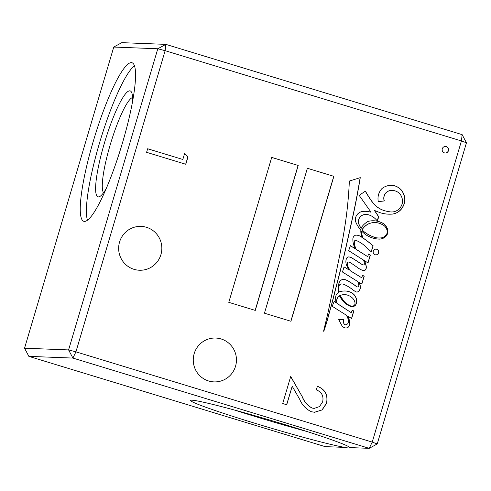 <?xml version="1.0" encoding="UTF-8"?>
<svg xmlns="http://www.w3.org/2000/svg" width="491" height="491" viewBox="0 0 491 491"><rect width="100%" height="100%" fill="white"/><g stroke="black" fill="none" stroke-linecap="round" stroke-linejoin="round"><path stroke-width="0.74" d="M446.301 146.6A3.277 3.222 92.2 0 0 442.195 149.203A3.277 3.222 92.2 0 0 445.245 153.014A3.277 3.222 92.2 0 0 446.301 146.6M445.19 153.008A3.277 3.222 92.2 0 0 446.184 146.594A3.277 3.222 92.2 0 0 445.441 146.465M376.787 249.25A2.86 2.817 92.2 0 0 373.197 251.527A2.86 2.817 92.2 0 0 375.867 254.854A2.86 2.817 92.2 0 0 376.787 249.25M375.811 254.854A2.86 2.817 92.2 0 0 376.677 249.25A2.86 2.817 92.2 0 0 376.032 249.133M345.204 294.643A13.638 13.423 92.2 0 0 345.142 294.637A13.638 13.423 92.2 0 0 340.189 295.398A6.764 6.659 92.2 0 0 340.809 296.816A170.966 168.266 -87.8 0 1 343.362 300.578A14.423 14.196 92.2 0 0 345.333 302.714A20.628 20.303 92.2 0 0 349.365 305.439A5.953 5.861 92.2 0 0 351.802 306.083A5.953 5.861 92.2 0 0 351.857 306.089M349.482 305.445A5.953 5.861 92.2 0 0 352.998 306.028A2.78 2.737 92.2 0 0 354.754 304.745A4.548 4.474 92.2 0 0 354.539 301.173A8.789 8.648 92.2 0 0 352.268 297.859A13.889 13.668 92.2 0 0 345.695 294.668A13.638 13.423 92.2 0 0 340.306 295.404A6.764 6.659 92.2 0 0 340.926 296.822A170.966 168.266 -87.8 0 1 343.479 300.584A14.423 14.196 92.2 0 0 345.449 302.714A20.628 20.303 92.2 0 0 349.482 305.445L349.365 305.439M375.247 222.564A15.289 15.049 92.2 0 0 375.192 222.558A15.289 15.049 92.2 0 0 368.121 224.049A15.927 15.675 92.2 0 0 362.027 229.72A16.78 16.516 92.2 0 0 364.107 231.85A37.028 36.444 92.2 0 0 375.32 237.558A37.028 36.444 92.2 0 0 375.811 237.705A18.762 18.462 92.2 0 0 378.315 237.975A18.762 18.462 92.2 0 0 378.371 237.975M364.218 231.85A37.028 36.444 92.2 0 0 375.437 237.564A37.028 36.444 92.2 0 0 375.928 237.712A18.762 18.462 92.2 0 0 382.231 237.73A9.01 8.869 92.2 0 0 386.214 234.876A5.119 5.039 92.2 0 0 387.246 231.537A8.507 8.372 92.2 0 0 381.98 224.442A15.289 15.049 92.2 0 0 368.238 224.056A15.927 15.675 92.2 0 0 362.143 229.727A16.78 16.516 92.2 0 0 364.218 231.85L364.107 231.85M388.491 214.168A32.541 32.032 92.2 0 0 392.051 214.094L392.168 214.101A14 13.779 92.2 0 0 402.982 206.613A14.061 13.84 92.2 0 0 404.811 197.983A18.744 18.449 92.2 0 0 401.81 190.551A15.19 14.951 92.2 0 0 394.163 185.659A15.061 14.822 92.2 0 0 381.869 188.654A14.564 14.337 92.2 0 0 378.309 201.635L384.361 200.942A7.776 7.653 -87.8 0 1 389.854 190.643A11.152 10.974 -87.8 0 1 399.993 193.97A12.692 12.49 -87.8 0 1 402.552 201.776A11.71 11.526 -87.8 0 1 399.539 208.503A10.925 10.753 -87.8 0 1 388.657 211.541A24.114 23.734 -87.8 0 1 384.533 210.682A24.114 23.734 -87.8 0 1 373.086 202.979A109.659 107.928 -87.8 0 1 365.402 191.128L359.167 195.35L371.018 212.198A21.291 20.953 92.2 0 0 365.863 211.333A21.291 20.953 92.2 0 0 361.977 211.553A8.605 8.47 92.2 0 0 356.491 215.58A7.433 7.31 92.2 0 0 356.036 222.638A30.393 29.908 92.2 0 0 360.854 230.199A11.925 11.741 92.2 0 0 361.229 234.391A20.892 20.561 92.2 0 0 362.045 237.343A108.106 106.4 92.2 0 0 360.572 236.38A8.85 8.709 92.2 0 0 355.631 235.164A4.069 4.008 92.2 0 0 352.869 238.957A18.689 18.394 92.2 0 0 355.435 248.876L350.378 245.672L348.671 250.686L363.401 259.991A7.85 7.721 -87.8 0 1 364.334 263.735A1.019 1 -87.8 0 1 362.941 264.876A29.834 29.368 -87.8 0 1 358.436 262.034A130.68 128.611 92.2 0 0 352.931 258.579A8.574 8.433 92.2 0 0 348.941 256.928A2.565 2.529 92.2 0 0 346.401 258.714A8.795 8.654 92.2 0 0 346.456 264.839A35.696 35.131 92.2 0 0 348.733 269.749L344.074 266.877L342.466 272.026L357.497 281.374A9.329 9.182 -87.8 0 1 358.78 285.369A1.283 1.258 -87.8 0 1 357.976 286.91A2.216 2.179 -87.8 0 1 356.619 286.689A41.183 40.532 92.2 0 0 350.126 282.239A19.02 18.719 92.2 0 0 345.787 279.876A4.971 4.898 92.2 0 0 341.527 279.876A5.389 5.309 92.2 0 0 339.134 282.884A14.454 14.227 92.2 0 0 338.017 288.886A10.311 10.145 92.2 0 0 338.735 292.255A6.942 6.831 92.2 0 0 335.764 296.208A18.296 18.007 92.2 0 0 336.114 302.769L334.34 301.118L332.192 306.274L346.106 315.044A12.907 12.705 -87.8 0 1 348.518 321.022A3.768 3.707 -87.8 0 1 347.634 323.808A7.831 7.709 -87.8 0 1 346.628 324.545A2.394 2.351 -87.8 0 1 345.044 324.717A2.124 2.087 -87.8 0 1 343.872 323.33A7.911 7.782 -87.8 0 1 343.694 319.69L338.667 319.365A14.251 14.024 -87.8 0 1 339.723 321.55A87.932 86.539 92.2 0 0 342.006 325.815A5.745 5.653 92.2 0 0 345.873 328.006A3.732 3.67 92.2 0 0 349.58 324.778A6.101 6.002 92.2 0 0 349.678 321.261A32.474 31.964 92.2 0 0 347.763 316.087L351.642 318.536L353.808 311.03L352.305 310.152L351.225 312.669L337.078 303.401A7.003 6.892 -87.8 0 1 339.367 295.699A32.805 32.289 92.2 0 0 344.074 302.241A62.897 61.903 92.2 0 0 346.008 303.825A14.681 14.448 92.2 0 0 351.022 306.55A4.499 4.431 92.2 0 0 355.766 304.813A8.537 8.402 92.2 0 0 356.583 299.657A10.379 10.213 92.2 0 0 353.913 294.465A12.244 12.054 92.2 0 0 348.53 291.501A15.718 15.473 92.2 0 0 339.312 291.936A9.918 9.765 -87.8 0 1 338.594 287.523A3.959 3.897 -87.8 0 1 341.012 283.976A6.733 6.629 -87.8 0 1 344.848 284.805A45.233 44.521 -87.8 0 1 352.256 289.309A26.379 25.962 92.2 0 0 355.987 291.869A3.087 3.038 92.2 0 0 359.424 290.629A6.53 6.426 92.2 0 0 360.29 286.363A7.518 7.396 92.2 0 0 358.712 282.135L361.836 284.074L364.199 276.316L362.53 275.169L361.781 277.808L350.347 270.744A24.041 23.66 -87.8 0 1 348.628 267.748A7.5 7.383 -87.8 0 1 347.53 262.679A1.099 1.08 -87.8 0 1 348.806 262.09A6.978 6.868 -87.8 0 1 350.642 262.826A11.618 11.434 -87.8 0 1 351.967 263.704A217.482 214.045 -87.8 0 1 357.067 267.227A23.218 22.85 92.2 0 0 361.149 269.755A6.739 6.635 92.2 0 0 364.003 270.461A2.081 2.044 92.2 0 0 365.464 269.878A4.296 4.229 92.2 0 0 366.329 266.852A20.229 19.91 92.2 0 0 364.359 260.598L368.029 262.937L370.361 255.056L368.551 254.05L367.679 256.627L356.11 249.305A29.54 29.073 -87.8 0 1 355.189 246.905A18.572 18.284 -87.8 0 1 354.404 241.554A0.97 0.957 -87.8 0 1 355.122 240.602A3.584 3.529 -87.8 0 1 357.166 240.891A29.712 29.245 -87.8 0 1 365.642 246.691L371.27 251.815L373.148 245.807A108.106 106.4 92.2 0 0 363.064 238.025A17.117 16.847 -87.8 0 1 361.916 234.538A6.61 6.506 -87.8 0 1 361.701 231.132A30.393 29.908 92.2 0 0 365.494 234.52A26.637 26.213 92.2 0 0 372.724 238.018A26.637 26.213 92.2 0 0 379.255 239.123L379.365 239.129A9.63 9.476 92.2 0 0 386.681 235.459A7.948 7.819 92.2 0 0 387.767 229.77A11.594 11.41 92.2 0 0 380.451 222.122A21.045 20.714 92.2 0 0 373.921 220.778A21.045 20.714 92.2 0 0 368.066 221.404A19.572 19.259 92.2 0 0 362.241 226.369A5.235 5.149 92.2 0 0 361.155 228.383A16.78 16.516 -87.8 0 1 359.608 225.467A7.242 7.132 -87.8 0 1 360.443 216.605A8.341 8.206 -87.8 0 1 368.416 214.782A17.357 17.081 -87.8 0 1 377.162 220.821L377.597 220.569L378.69 216.764A383.121 377.063 92.2 0 0 374.541 210.473L379.776 212.566A32.541 32.032 92.2 0 0 380.58 212.824A32.541 32.032 92.2 0 0 388.553 214.168A32.541 32.032 92.2 0 0 392.168 214.101M391.198 211.965A10.925 10.753 -87.8 0 1 391.137 211.965A10.925 10.753 -87.8 0 1 388.541 211.535A24.114 23.734 -87.8 0 1 384.416 210.676A24.114 23.734 -87.8 0 1 372.97 202.973L373.086 202.979M363.254 264.956A1.019 1 -87.8 0 1 362.824 264.87L362.941 264.876M357.485 286.934A2.216 2.179 -87.8 0 1 356.503 286.683L356.619 286.689M356.718 292.004A3.087 3.038 92.2 0 0 359.308 290.623L359.424 290.629M363.788 270.455A6.739 6.635 92.2 0 0 363.892 270.455A2.081 2.044 92.2 0 0 365.347 269.872L365.464 269.878M132.552 97.506A50.107 8.593 -73.1 0 0 110.144 145.06A50.107 8.593 -73.1 0 0 103.546 192.711M132.496 102.073A55.348 9.489 -73.1 0 0 131.539 92.247A55.348 9.489 -73.1 0 0 104.282 143.519A55.348 9.489 -73.1 0 0 99.771 196.523A55.348 9.489 -73.1 0 0 106.05 188.894M122.566 142.586A82.856 14.208 -73.1 0 0 132.048 62.756A82.856 14.208 -73.1 0 0 93.241 141.451A82.856 14.208 -73.1 0 0 83.758 221.281A82.856 14.208 -73.1 0 0 122.566 142.586M134.503 65.769A82.856 14.208 -73.1 0 0 99.415 143.335A82.856 14.208 -73.1 0 0 87.472 220.152M349.42 447.295L349.439 447.571A82.856 3.676 -163.5 0 0 349.475 447.51A82.856 3.676 -163.5 0 0 277.912 422.499A82.856 3.676 -163.5 0 0 191.938 400.19A82.856 3.676 -163.5 0 0 190.582 400.447A82.856 3.676 -163.5 0 0 256.081 423.629A82.856 3.676 -163.5 0 0 344.94 447.399L349.064 446.951M234.821 410.138A82.856 3.676 -163.5 0 0 307.09 431.546M146.471 227.296A21.942 21.598 92.2 0 0 141.095 226.388A21.942 21.598 92.2 0 0 118.945 244.714A21.942 21.598 92.2 0 0 134.018 269.332A21.942 21.598 92.2 0 0 139.395 270.24A21.942 21.598 92.2 0 0 161.545 251.908A21.942 21.598 92.2 0 0 146.471 227.296M221.079 338.95A21.942 21.598 92.2 0 0 215.702 338.041A21.942 21.598 92.2 0 0 193.552 356.368A21.942 21.598 92.2 0 0 208.626 380.985A21.942 21.598 92.2 0 0 214.002 381.894A21.942 21.598 92.2 0 0 236.153 363.561A21.942 21.598 92.2 0 0 221.079 338.95M113.759 47.056L121.786 42.662L165.835 44.368L157.801 48.762L113.759 47.056L24.55 348.211L68.593 349.917L157.801 48.762L165.136 50.69L75.927 351.844L372.227 442.109L461.436 140.954L165.136 50.69L165.835 44.368L462.135 134.632L466.45 142.789L377.241 443.944L372.227 442.109L369.214 448.338L72.907 358.074L28.865 356.368L325.165 446.632L344.94 447.399M182.836 159.465L184.647 153.333L187.979 156.899L185.794 164.264L146.594 152.32L147.656 148.748L182.836 159.465L147.65 148.773M298.209 165.473L271.713 157.402L228.781 302.339L255.277 310.41L298.209 165.473L271.701 157.433M333.874 176.337L307.378 168.266L264.446 313.203L290.942 321.274L333.874 176.337L307.372 168.296M352.219 219.526A712.38 701.123 92.2 0 0 360.259 177.644L349.353 181.056A404.332 397.943 -87.8 0 1 345.443 222.576A701.117 690.039 -87.8 0 1 339.391 256.885A1260.501 1240.579 92.2 0 0 333.002 288.972A4579.772 4507.392 -87.8 0 1 327.675 314.13A3894.035 3832.494 92.2 0 0 323.569 331.216A1.074 1.056 -87.8 0 1 323.864 331.161A205.754 202.501 92.2 0 0 329.013 313.872A517.87 509.689 92.2 0 0 335.267 290.414A1809.574 1780.98 92.2 0 0 344.228 255.111A4264.961 4197.559 92.2 0 0 352.219 219.526L352.102 219.52A712.38 701.123 92.2 0 0 360.136 177.681M312.141 408.058L314.191 408.402L319.506 406.573L322.648 401.834C323.864 396.09 321.758 392.094 316.339 389.842L317.401 386.27C325.165 389.351 328.233 395.01 326.619 403.24L322.145 409.924L314.535 412.268L311.398 411.728C306.04 409.224 302.143 405.106 299.725 399.379L292.206 386.227L286.719 404.762L282.699 403.541L290.715 376.468L302.364 396.863C304.371 401.908 307.63 405.64 312.141 408.058L314.136 408.402M349.439 447.571L369.214 448.338L377.241 443.944M371.184 251.736L373.031 245.801A108.106 106.4 92.2 0 0 362.947 238.025A17.117 16.847 -87.8 0 1 361.806 234.532A6.61 6.506 -87.8 0 1 361.585 231.132L361.701 231.132M367.679 256.627L355.993 249.299A29.54 29.073 -87.8 0 1 355.073 246.905A18.572 18.284 -87.8 0 1 354.287 241.554A0.97 0.957 -87.8 0 1 355.011 240.596A3.584 3.529 -87.8 0 1 355.76 240.559M367.931 262.875L370.245 255.05L368.532 254.105M365.347 269.872A4.296 4.229 92.2 0 0 366.212 266.846A20.229 19.91 92.2 0 0 364.242 260.592L364.359 260.598M361.781 277.808L350.23 270.744A24.041 23.66 -87.8 0 1 348.512 267.742A7.5 7.383 -87.8 0 1 347.419 262.679A1.099 1.08 -87.8 0 1 348.5 262.053M361.738 284.013L364.083 276.31L362.511 275.23M359.308 290.623A6.53 6.426 92.2 0 0 360.173 286.357A7.518 7.396 92.2 0 0 358.596 282.129L358.712 282.135M339.312 291.936L339.195 291.93A9.918 9.765 -87.8 0 1 338.477 287.517A3.959 3.897 -87.8 0 1 340.895 283.97A6.733 6.629 -87.8 0 1 341.754 283.951A6.733 6.629 -87.8 0 1 341.81 283.951M351.93 306.697A4.499 4.431 92.2 0 0 355.656 304.807A8.537 8.402 92.2 0 0 356.466 299.651A10.379 10.213 92.2 0 0 353.796 294.459A12.244 12.054 92.2 0 0 348.414 291.494L348.53 291.501M348.414 291.494A15.718 15.473 92.2 0 0 345.136 290.991M351.225 312.669L336.961 303.395A7.003 6.892 -87.8 0 1 339.256 295.699L339.367 295.699M351.544 318.475L353.692 311.024L352.262 310.189M345.836 328.006A3.732 3.67 92.2 0 0 349.463 324.772A6.101 6.002 92.2 0 0 349.561 321.255A32.474 31.964 92.2 0 0 347.646 316.081L347.763 316.087M345.449 324.778A2.394 2.351 -87.8 0 1 344.928 324.711A2.124 2.087 -87.8 0 1 343.755 323.323A7.911 7.782 -87.8 0 1 343.577 319.684L338.667 319.365M336.114 302.769L334.586 301.836L334.31 301.149M356.503 286.683A41.183 40.532 92.2 0 0 350.009 282.233A19.02 18.719 92.2 0 0 345.67 279.87L345.787 279.876M345.67 279.87A4.971 4.898 92.2 0 0 343.786 279.379M348.733 269.749L344.056 266.932M362.824 264.87A29.834 29.368 -87.8 0 1 358.32 262.028A130.68 128.611 92.2 0 0 352.82 258.573L352.931 258.579M352.82 258.573A8.574 8.433 92.2 0 0 348.837 256.928M355.435 248.876L350.359 245.727M362.045 237.343L361.928 237.337A108.106 106.4 92.2 0 0 360.455 236.38L360.572 236.38M360.455 236.38A8.85 8.709 92.2 0 0 356.411 235.152M365.801 211.333A21.291 20.953 92.2 0 1 370.901 212.192L371.018 212.198M372.97 202.973A109.659 107.928 -87.8 0 1 365.322 191.183M378.303 201.617L384.244 200.936A7.776 7.653 -87.8 0 1 389.737 190.637A11.152 10.974 -87.8 0 1 392.278 190.434A11.152 10.974 -87.8 0 1 392.334 190.434M392.051 214.094A14 13.779 92.2 0 0 402.865 206.607A14.061 13.84 92.2 0 0 404.694 197.977A18.744 18.449 92.2 0 0 401.693 190.545A15.19 14.951 92.2 0 0 394.046 185.653L394.163 185.659M394.046 185.653A15.061 14.822 92.2 0 0 391.652 185.352M377.125 220.772L378.573 216.758A383.121 377.063 92.2 0 0 374.424 210.467L374.541 210.473M361.155 228.383L361.038 228.376A16.78 16.516 -87.8 0 1 359.498 225.461A7.242 7.132 -87.8 0 1 360.326 216.599A8.341 8.206 -87.8 0 1 366.194 214.414A8.341 8.206 -87.8 0 1 366.249 214.414M379.255 239.123A9.63 9.476 92.2 0 0 386.564 235.459A7.948 7.819 92.2 0 0 387.651 229.763A11.594 11.41 92.2 0 0 380.335 222.122L380.451 222.122M380.335 222.122A21.045 20.714 92.2 0 0 373.86 220.778M323.581 331.18A1.074 1.056 -87.8 0 1 323.747 331.161A205.754 202.501 92.2 0 0 328.896 313.872A517.87 509.689 92.2 0 0 335.15 290.408A1809.574 1780.98 92.2 0 0 344.111 255.111L344.228 255.111M344.111 255.111A4264.961 4197.559 92.2 0 0 352.102 219.52M290.838 321.243L333.757 176.337M255.167 310.38L298.092 165.467M184.622 153.425L187.979 156.899M187.863 156.893L185.69 164.233M317.284 386.264C325.048 389.345 328.117 395.003 326.503 403.234L326.619 403.24M326.503 403.234L322.053 409.899L314.479 412.268M286.609 404.731L292.206 386.227M290.678 376.597L302.364 396.863M302.247 396.857C304.254 401.902 307.513 405.634 312.031 408.052M462.135 134.632L461.436 140.954L466.45 142.789M75.927 351.844L68.593 349.917L72.907 358.074L75.927 351.844M28.865 356.368L24.55 348.211"/></g></svg>
